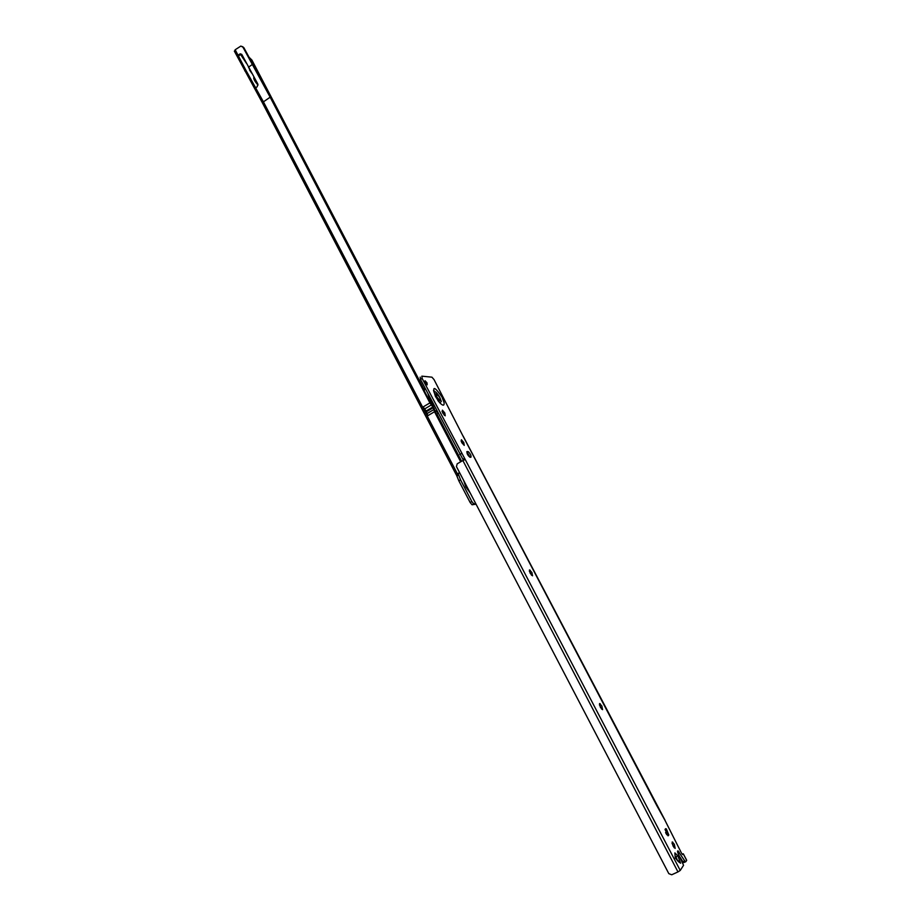 <?xml version="1.0" encoding="UTF-8"?>
<svg xmlns="http://www.w3.org/2000/svg" width="921" height="921" viewBox="0 0 921 921"><rect width="100%" height="100%" fill="white"/><g stroke="black" fill="none" stroke-linecap="round" stroke-linejoin="round"><path stroke-width="1.38" d="M434.62 410.064L437.855 412.689M424.823 387.776L424.293 390.884M434.574 406.403L429.888 400.128L428.092 394.027M439.49 397.078L436.393 393.497L436.796 396.905L439.824 400.474C440.699 400.52 440.583 399.392 439.49 397.078M601.874 706.016L602.576 709.677L600.331 707.201L599.629 703.54L601.874 706.016M601.597 709.066L599.41 704.749M531.935 572.574L532.557 575.809L530.128 573.173L529.621 569.938L531.935 572.574M531.567 575.257L529.333 571.135M439.847 400.485L439.225 400.785L436.243 397.239L435.771 393.82M463.781 442.529L464.23 445.396L461.72 442.587L461.398 439.731L463.781 442.529M462.676 443.485L461.053 440.94M444.82 412.999L445.223 415.797L442.667 412.93L442.402 410.156L444.82 412.999M444.336 415.256L442.022 411.342M427.033 382.871L427.183 384.828L425.41 382.722L425.053 380.741L427.033 382.871M674.333 844.281L675.162 848.414L673.09 846.077L672.169 841.978L674.333 844.281M674.126 847.7L672.031 843.233M439.87 402.891L441.32 401.418L439.835 397.469C437.59 393.555 435.725 391.575 434.263 391.506L433.883 391.862M462.872 460.535L457.196 463.816L456.436 466.602L668.819 873.649L671.72 874.777L677.971 871.911L462.872 460.535L465.232 459.521L422.14 378.439L421.841 376.159L431.926 377.173L434.033 379.579L463.067 436.163M467.891 451.543L467.039 451.578C466.717 453.535 467.718 455.435 470.021 457.277L470.942 457.219C471.368 455.883 470.539 454.076 468.478 451.797L467.891 451.543M470.159 457.265L466.786 451.75M463.401 460.247L462.895 459.303L464.598 458.313M462.895 459.303L420.471 379.44L420.172 377.173M459.729 454.525L461.433 453.535M678.65 861.872L680.607 863.207L675.266 858.004L674.874 852.892L677.868 855.816L680.607 863.207M664.974 820.323L657.03 806.025M686.559 860.214L683.313 853.825L682.116 854.101M465.232 459.521L680.239 870.449L677.971 871.911M666.792 834.737L665.595 832.572M683.278 853.951L682.634 854.573L681.517 853.157L665.054 820.473M665.561 828.762L665.031 829.476L668.116 835.808L668.807 834.956L666.344 828.923L665.561 828.762M667.978 835.808L665.112 829.361M677.407 860.444L676.002 856.668L677.868 855.816M675.128 856.104L676.002 856.668M680.239 870.449L683.555 865.268L678.466 854.262C677.43 851.983 677.269 850.843 677.994 850.843L684.74 860.882L685.823 861.699L686.663 860.398M685.638 861.78L683.704 862.597L682.898 861.722L684.74 860.882M680.043 857.255L682.898 861.722M463.677 480.474L465.807 486.887L470.24 493.046M251.928 73.404L248.589 67.406M249.545 70.008L251.767 73.22M433.204 407.704L426.527 411.675L426.158 410.973L432.847 407.001L433.204 407.704L434.516 411.733L427.816 415.705L426.158 410.973M242.476 46.58L243.858 47.685L240.888 46.062L235.177 49.757L245.4 69.374L244.721 70.836M431.258 405.01L424.569 408.982L423.211 406.886L429.9 402.914L432.847 407.001M461.202 461.502L434.896 411.18L434.228 408.429L430.901 403.525L271.016 97.603L243.858 47.685M424.569 408.982L425.79 410.501M476.053 504.201L472.024 504.754L470.136 502.498L458.831 480.82L456.367 474.752L458.059 473.785L458.681 474.983L456.989 475.95M475.72 503.557L473.728 503.787L471.84 501.531L460.535 479.841L458.831 480.82M460.535 479.841L458.681 474.983M254.449 80.242L257.132 82.775M258.064 85.008C254.91 81.704 253.517 79.137 253.885 77.306L254.058 77.249M245.4 69.374L255.647 87.84L257.189 86.758L257.811 83.995L241.935 54.661L240.346 53.798L238.009 55.202L238.907 55.663L240.439 54.581L239.541 54.109M241.659 54.27L240.439 54.581M242.96 47.213L270.152 97.189L263.429 101.851L457.403 473.843L456.367 474.752M255.647 87.84L263.429 101.851L262.715 103.256M234.556 51.323L235.177 49.757M248.624 56.814L251.917 60.084L424.213 389.721M242.902 58.173L242.108 54.984M246.494 63.399L240.577 54.489M252.078 64.666L248.474 67.198M436.957 414.105L461.617 461.271M457.403 473.843L459.567 472.6M459.694 472.841L458.059 473.785M429.9 402.914L270.152 97.189M460.684 461.801L434.516 411.733M423.211 406.886L427.816 415.705M441.93 396.87L444.083 402.592C444.406 405.954 442.955 406 439.72 402.73L435.437 396.456C431.926 385.726 434.09 385.864 441.93 396.87M420.471 379.44L422.14 378.439M657.122 806.209L462.987 436.013M677.775 852.616L679.076 852.017M426.987 413.621L433.687 409.649M473.947 503.822L472.243 504.789M471.84 501.531L470.136 502.498M254.426 77.917L254.012 79.287M254.99 80.507L255.301 79.471M242.591 55.916L241.958 56.365M436.485 414.208L438.131 413.23M599.525 703.586L600.262 703.817M529.402 570.007L530.174 570.214M672.169 841.978L672.86 842.22M439.156 401.786C438.35 402.949 431.442 386.785 434.148 390.815L434.263 391.506M467.384 451.555L468.478 451.797M677.948 861.204L675.254 857.762M665.1 820.358L463.102 436.047M686.686 860.26L683.313 853.825M665.641 828.681L666.344 828.923M675.979 856.657L677.833 855.805M685.546 861.757L683.704 862.597M472.024 504.754L473.728 503.787M253.885 77.306L253.701 78.227M241.244 54.258L240.346 53.798M456.24 474.729L262.543 103.106L234.348 51.127"/></g></svg>
